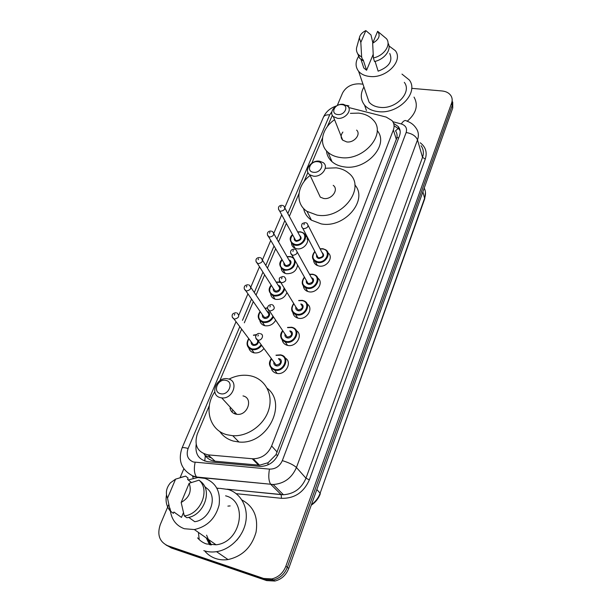 <?xml version="1.0" encoding="UTF-8"?>
<svg xmlns="http://www.w3.org/2000/svg" width="612" height="612" viewBox="0 0 612 612"><rect width="100%" height="100%" fill="white"/><g stroke="black" fill="none" stroke-linecap="round" stroke-linejoin="round"><path stroke-width="0.92" d="M256.505 462.137L255.456 461.861M327.933 252.794C334.144 256.956 326.885 267.819 319.005 266.029L316.664 265.203C314.744 264.063 313.719 262.395 313.596 260.215M317.697 278.055C324.253 282.262 316.886 293.722 308.8 291.771L306.956 291.167C304.822 290.08 303.636 288.382 303.391 286.064M307.155 303.988C314.109 308.196 306.635 320.336 298.319 318.209L297.027 317.827C294.678 316.817 293.309 315.088 292.934 312.648M296.292 330.618L296.3 330.61C303.69 334.787 296.116 347.7 287.541 345.375L286.86 345.191C284.289 344.296 282.744 342.559 282.209 339.989M285.085 357.936C292.98 362.052 285.33 375.845 276.471 373.297L276.44 373.289C273.663 372.532 271.912 370.811 271.208 368.126M263.933 348.48C261.209 351.992 257.836 353.438 253.812 352.803L253.49 352.719C250.974 351.954 249.405 350.339 248.786 347.884M275.691 320.191C273.182 324.444 269.609 326.288 264.958 325.737L264.07 325.485C261.737 324.605 260.337 322.983 259.863 320.619M305.365 235.727C311.615 239.59 304.432 250.446 296.675 248.74L294.349 247.914C292.559 246.835 291.61 245.267 291.503 243.224M297.6 265.05C296.552 270.963 292.811 273.855 286.378 273.725L284.481 273.105C282.522 272.072 281.428 270.473 281.214 268.324M286.936 292.475C284.909 297.493 281.199 299.796 275.813 299.383L274.398 298.954C272.248 297.983 271.009 296.369 270.672 294.112M209.327 405.549L197.286 434.015C193.905 445.414 197.515 452.36 208.118 454.877L253.23 458.816C261.76 458.457 267.895 454.173 271.644 445.98L393.355 129.966C394.618 126.447 394.197 123.333 392.078 120.648L386.187 117.076L348.687 107.521M204.041 453.905L205.311 455.825C207.858 458.962 211.125 460.759 215.103 461.234L259.549 465.212L268.094 462.718L275.943 454.754L396.951 137.562C397.364 134.892 396.867 132.659 395.459 130.853L398.381 128.367M332.362 115.347L327.282 126.669M322.509 137.945L311.86 163.129M307.92 172.439L304.026 181.642M298.962 193.629L289.346 216.35M286.37 223.388L278.544 241.893M275.645 248.747L267.452 268.132M264.629 274.803L256.046 295.099M253.299 301.594L244.318 322.815M241.641 329.157L219.846 380.679M210.429 544.848L206.986 538.415M411.669 88.35L441.994 90.959C446.286 91.402 449.33 93.1 451.136 96.038C452.329 98.188 452.49 100.529 451.618 103.053L285.865 566.199C283.18 572.97 278.537 577.208 271.927 578.906L263.634 578.462L167.589 545.659C159.395 541.689 156.963 534.659 160.283 524.568L168.881 504.212M337.273 105.501L342.513 93.093C345.895 86.889 351.472 83.806 359.236 83.836L362.977 84.158M180.104 477.635L183.822 468.838M451.618 103.053L452.184 105.547L452.161 99.496L452.184 105.547L287.303 567.324C284.634 574.071 280.005 578.286 273.426 579.977L265.164 579.533L169.44 546.822L165.967 544.978M211.308 544.94L208.692 539.616L211.308 544.94M196.169 444.419C194.953 454.15 198.877 459.918 207.942 461.723L260.444 466.451C268.859 466.046 274.887 461.8 278.537 453.714L399.506 135.765C400.738 132.299 400.325 129.231 398.267 126.569L393.593 123.318M394.067 125.751L399.055 129.117L400.118 130.777M230.143 505.917L227.893 506.109M206.596 535.156L210.643 544.871M452.719 101.99L452.742 108.026L452.184 105.547L287.303 567.324C284.634 574.071 280.005 578.286 273.426 579.977L265.164 579.533L169.44 546.822L167.589 545.659M452.742 108.026L288.726 568.441C286.072 575.165 281.466 579.365 274.91 581.04L266.679 580.597L171.284 547.969L169.44 546.822M401.977 74.098L409.321 79.996C419.235 92.756 398.305 114.413 378.354 111.636C372.333 110.971 367.728 108.783 364.545 105.088C360.422 99.718 360.216 93.674 363.926 86.95M389.002 45.961L395.352 50.681C403.545 60.787 386.333 78.481 369.985 76.492C364.982 76.018 361.187 74.281 358.601 71.275C355.182 66.754 355.251 61.674 358.816 56.029M404.31 82.345C412.258 92.374 395.811 109.51 380.06 107.352C375.248 106.825 371.583 105.073 369.067 102.097L366.573 94.761M375.079 61.376L378.147 71.168C389.11 66.953 392.981 61.039 389.745 53.443M377.635 31.311C380.679 35.55 379.027 39.52 372.662 43.223L377.635 31.311L386.501 38.732C391.428 44.852 384.137 55.677 373.397 57.964L374.513 61.521C384.719 59.341 391.986 49.327 388.031 43.092M372.662 43.223L373.397 57.964M365.838 30.6L360.82 42.435L359.351 37.883C359.986 34.838 362.151 32.413 365.838 30.6L370.971 34.915L372.83 42.832M373.19 54.33L366.596 70.25L363.796 67.986L362.082 62.791M366.596 70.25L363.168 59.815L362.817 60.649L359.496 58.071L357.668 53.627M414.026 97.101C418.532 105.241 416.267 113.296 407.225 121.26M362.817 60.649L361.654 57.107L358.318 54.529C356.781 52.617 356.192 50.398 356.567 47.881L357.201 45.586M361.654 57.107L360.82 42.435M337.694 114.52C330.128 113.977 334.519 103.65 341.856 104.621C349.437 105.08 345.107 115.515 337.694 114.52M337.503 118.323L333.333 116.571C328.3 112.371 335.812 103.26 343.37 104.315L347.746 106.205C352.535 110.443 344.984 119.424 337.503 118.323M342.888 132.062C340.624 135.099 340.555 137.799 342.697 140.163L346.752 141.923C354.027 143.078 361.287 134.326 356.612 130.111M350.393 113.35L358.525 113.113C364.637 113.778 369.464 116.012 373.006 119.814C387.289 133.584 363.643 161.407 340.387 157.513C335.376 156.863 331.253 155.134 328.017 152.327C318.362 144.256 321.813 128.329 334.573 119.707M377.16 130.563C389.653 144.707 366.466 170.694 344.235 166.877C339.285 166.212 335.208 164.483 332.002 161.683C328.713 158.715 326.869 155.081 326.471 150.797M313.443 172.263C305.725 171.49 310.406 160.489 317.88 161.713C325.615 162.394 321.009 173.517 313.443 172.263M313.275 176.118L309.833 174.81C303.407 170.664 311.24 159.755 319.533 161.185L323.235 162.647C329.363 166.862 321.484 177.595 313.275 176.118M318.003 192.245L320.305 197.156L323.656 198.472C331.627 199.994 339.186 189.529 333.219 185.344M325.699 168.254L336.172 167.833C341.144 168.499 345.329 170.266 348.702 173.158C367.001 186.943 342.36 220.144 316.878 215.057L307.002 211.347C294.877 203.635 296.782 185.467 310.131 175.437M354.83 184.885C368.631 200.04 344.411 228.62 321.185 223.885L311.424 220.167C307.163 217.206 304.554 213.297 303.598 208.455M220.465 393.669C212.188 391.894 218.063 378.078 226.035 380.412C234.335 382.056 228.536 396.048 220.465 393.669M220.412 397.655C209.197 395.26 216.311 376.587 227.465 378.759L228.268 378.912C239.246 381.001 232.958 399.537 221.682 397.884L220.412 397.655M229.997 408.051C230.663 411.157 232.514 413.177 235.574 414.087L236.798 414.309C247.715 415.984 253.636 398.007 242.995 395.91M231.902 411.922L232.545 410.805M228.987 379.126C236.041 375.554 243.109 374.437 250.193 375.768L251.142 375.975C265.111 379.218 273.357 394.143 268.844 409.39C264.491 424.651 247.959 436.761 232.767 435.706L227.121 434.78C209.426 430.435 203.49 407.883 214.781 391.879M267.192 388.276C288.022 403.775 267.092 445.138 238.948 442.009L233.379 441.076C227.549 439.401 222.982 436.172 219.677 431.391M234.335 413.651L234.641 413.077M220.06 488.368L228.123 489.478C240.57 493.157 248.395 506.935 245.81 521.661C243.324 536.395 230.533 549.584 216.518 551.664C212.066 552.322 207.828 551.978 203.804 550.639M241.931 499.989C253.674 506.346 258.379 517.063 256.046 532.165C251.731 547.182 242.39 556.308 228.031 559.559C223.701 560.187 219.563 559.842 215.631 558.527C211.53 557.111 208.049 554.786 205.181 551.557M199.191 539.585L198.456 532.432M188.205 479.915L197.967 477.521L204.982 478.4C216.044 482.707 220.748 491.581 219.104 505.015C215.478 518.471 207.231 526.649 194.364 529.556L184.319 528.73C176.447 525.8 171.811 519.94 170.411 511.158M225.598 495.827C248.51 501.144 241.22 542.439 216.059 544.795L206.458 543.961C202.924 542.752 199.971 540.725 197.592 537.864M188.725 517.354L194.754 521.699C209.327 520.016 217.926 498.313 207.958 489.256L204.638 486.517M189.169 483.273C191.939 491.291 189.269 497.686 181.167 502.46L189.169 483.273L199.038 480.152C210.528 489.845 200.652 514.485 184.281 515.893L186.805 517.706C203.092 516.314 212.884 491.803 201.44 482.141L199.038 480.152M181.167 502.46L184.281 515.893M180.984 477.383L185.65 476.113L188.106 478.117L187.57 479.403L191.357 482.463M183.455 512.634L181.481 517.4L173.915 512.03L173.357 513.361L170.197 510.913C166.563 506.552 165.332 501.236 166.502 494.947M167.52 498.145C165.332 492.905 166.311 487.787 170.457 482.807L175.583 479.135L167.52 498.145L170.197 510.913M170.771 511.533L169.876 508.136M175.583 479.135L185.65 476.113M236.836 540.174L239.958 536.127M204.745 461.058L205.311 455.825M398.703 137.884L396.951 137.562M398.772 128.191L399.231 128.038M277.84 455.336L275.943 454.754M267.88 464.921L268.094 462.718M396.4 139.544L393.355 129.966M277.19 452.115L271.644 445.98M258.593 465.166L252.251 458.763M215.103 461.234L208.118 454.877M331.842 111.797L329.692 114.865L287.831 213.512M323.388 117.29L323.45 117.137C324.391 115.37 326.471 114.62 329.692 114.865M239.789 326.701L188.114 448.474C185.949 455.076 187.693 459.581 193.338 461.983L269.456 469.121C275.408 469.197 279.692 466.367 282.323 460.622L406.154 132.521C407.347 128.313 405.733 125.46 401.304 123.953L392.827 121.704M200.552 477.574L193.285 476.519M197.232 477.559L196.597 477.016C194.249 473.94 193.759 469.044 195.113 462.32M420.23 142.78C425.692 146.934 427.375 152.373 425.263 159.082L309.351 479.854C303.774 492.446 294.487 498.604 281.482 498.313L236.24 493.677M193.162 478.186L192.474 475.776M263.634 578.462L266.679 580.597M285.865 566.199L288.726 568.441M401.304 123.953C403.415 120.709 405.259 119.768 406.835 121.122C410.797 122.461 413.873 124.794 416.053 128.122C418.539 131.58 419.029 135.497 417.506 139.88L422.525 157.322C423.994 153.015 423.504 149.144 421.064 145.71M406.154 132.521C412.044 133.538 415.823 135.986 417.506 139.88L296.438 467.507C291.855 478.01 284.113 483.687 273.197 484.52L270.848 484.429L281.16 494.641L283.448 494.741C294.066 493.961 301.571 488.452 305.969 478.209L422.525 157.322L425.263 159.082M182.009 448.083L182.039 448.022C177.809 460.469 181.359 469.748 192.673 475.861L196.597 477.016L270.665 484.23L201.371 477.658M216.877 488.147L219.326 488.391M227.021 489.172L281.16 494.641L281.482 498.313M282.323 460.622C288.979 462.664 293.683 464.959 296.438 467.507L305.969 478.209L309.351 479.854M284.832 220.572L276.953 239.131M274.038 246.009L265.784 265.455M262.938 272.156L254.301 292.521M251.532 299.038L242.49 320.336M227.274 489.233L283.448 494.741L273.197 484.52L270.665 484.23C268.676 481.101 268.278 476.067 269.456 469.121M236.025 321.698L182.039 448.022C182.552 447.341 184.572 447.494 188.114 448.474M346.667 105.363L348.978 105.937M204.875 454.211L204.607 454.854M422.892 191.824L424.713 198.785L320.137 493.218L424.72 197.867C425.906 194.379 425.738 191.112 424.223 188.068M311.462 504.609C315.54 501.695 318.431 497.9 320.137 493.218L316.84 489.508M306.979 239.154L307.354 238.236M205.005 455.435L211.538 457.99M210.536 544.864L207.2 538.568M211.194 544.925L208.478 539.463M209.587 544.726L206.236 537.894M300.653 231.887L303.078 232.767C309.366 236.186 302.642 246.82 295.152 245.19L292.949 244.418L295.091 248.281M292.62 234.832C289.399 239.491 290.256 242.704 295.183 244.463C303.674 246.2 309.014 233.095 300.316 232.04L297.746 232.063M299.429 235.215C302.389 238.145 301.402 240.187 296.468 241.342C294.655 240.876 293.936 239.751 294.326 237.969M294.548 238.366L295.588 240.287L296.499 240.608C300.324 239.95 301.372 238.29 299.651 235.62L284.901 208.034M282.668 205.448L283.861 206.083C285.636 208.807 284.519 210.528 280.518 211.255L279.577 210.933L278.521 209.365M280.648 207.376L281.046 206.451L280.648 207.376M290.432 256.604L293.745 258.241M295.206 260.819C295.129 266.985 291.656 270.129 284.787 270.267L282.989 269.678L285.223 273.419M282.132 259.763C279.041 264.491 279.936 267.742 284.81 269.532C293.37 271.414 298.855 257.958 290.088 256.78L287.166 256.841M288.979 259.993C293.133 260.819 290.264 267.245 286.133 266.327C284.335 265.845 283.616 264.705 283.976 262.9M284.205 263.29L285.414 265.348L286.164 265.593C290.142 264.866 291.159 263.129 289.208 260.391L273.885 233.807M271.682 231.206L272.677 231.711C274.681 234.511 273.602 236.308 269.433 237.104L267.436 235.192M269.548 233.21L269.953 232.262L269.548 233.21M284.756 288.933C283.065 293.982 279.531 296.346 274.138 296.017L272.791 295.604L275.125 299.214M271.361 285.383C268.416 290.165 269.349 293.462 274.161 295.275C279.592 295.504 282.928 293.072 284.167 287.977M280.411 282.392L276.28 282.293M278.238 285.437C282.645 286.118 279.814 292.987 275.522 291.985C273.74 291.488 273.013 290.325 273.342 288.512M273.587 288.887L275.545 291.251C279.699 290.432 280.671 288.627 278.483 285.827L262.556 260.284M260.398 257.683L261.171 258.057C263.42 260.926 262.38 262.8 258.035 263.688L256.046 261.752M258.142 259.771L258.555 258.8L258.142 259.771M273.472 316.894C271.185 321.109 267.765 322.96 263.206 322.455L262.357 322.218C257.912 319.892 257.185 316.343 260.192 311.577M260.284 311.722C257.499 316.549 258.486 319.885 263.229 321.721C267.681 322.172 270.932 320.305 272.967 316.136M267.199 311.577L267.406 311.607C271.858 312.342 268.951 319.418 264.621 318.339C262.869 317.819 262.135 316.649 262.426 314.82M262.686 315.195L264.644 317.597C268.966 316.687 269.9 314.805 267.452 311.952L250.912 287.51M248.786 284.917L249.313 285.154C251.838 288.084 250.836 290.034 246.315 291.021L244.326 289.071M246.399 287.089L246.827 286.087L246.399 287.089M264.981 308.31L267.536 307.897M267.543 308.127L265.08 308.448M261.638 345.367C259.075 348.794 255.854 350.217 251.968 349.628L251.654 349.551C249.413 348.871 247.967 347.455 247.309 345.306M248.9 338.803C246.299 343.676 247.325 347.042 251.991 348.886C255.724 349.437 258.777 348.037 261.14 344.694M258.585 341.221C258.142 344.135 256.42 345.528 253.429 345.413C251.7 344.885 250.958 343.707 251.211 341.871M251.478 342.23L253.445 344.671C256.68 344.525 258.073 342.988 257.614 340.043M236.844 312.931L237.112 313.046C239.919 316.022 238.963 318.056 234.251 319.15L232.277 317.192M234.327 315.195L234.763 314.17L234.327 315.195M256.191 334.902L253.552 335.338M323.021 248.801L325.492 249.704C332.079 253.238 325.332 264.246 317.567 262.502L315.356 261.729L312.564 257.904M314.958 251.654C311.554 256.482 312.434 259.848 317.605 261.76C326.372 263.619 331.666 250.124 322.7 248.969L320.168 248.962M321.851 252.251C324.918 255.296 323.932 257.4 318.883 258.547C316.955 258.027 316.213 256.818 316.664 254.921M316.878 255.334L318.003 257.484L318.921 257.805C322.861 257.139 323.909 255.433 322.065 252.672L308.203 225.553M305.908 222.76L307.086 223.372C308.991 226.195 307.874 227.97 303.751 228.704L302.795 228.375L301.647 226.669M304.309 223.816L303.912 224.765L304.309 223.816M312.893 274.26L314.912 274.949C322.187 278.276 315.425 290.264 307.293 288.328L305.541 287.762L302.297 283.685M304.554 277.32C301.28 282.224 302.206 285.643 307.323 287.586C316.159 289.591 321.598 275.721 312.556 274.451L309.641 274.474M311.462 277.764C315.754 278.644 312.9 285.261 308.639 284.289C306.719 283.746 305.969 282.514 306.398 280.587M306.627 280.992L307.935 283.302L308.67 283.54C312.786 282.798 313.788 281.007 311.692 278.169L297.271 252.144M295.015 249.321L295.971 249.788C298.136 252.687 297.057 254.554 292.75 255.365L290.646 253.299M293.301 250.43L292.903 251.41L293.301 250.43M302.481 300.408L304.011 300.882C312.005 303.927 305.273 317.008 296.728 314.866L295.504 314.499C293.492 313.658 292.245 312.219 291.756 310.192M293.852 303.713C290.731 308.678 291.702 312.143 296.759 314.117C305.671 316.274 311.256 302.022 302.137 300.622L298.809 300.699M300.783 303.973L300.798 303.98C305.357 304.7 302.55 311.799 298.113 310.728C296.208 310.162 295.451 308.915 295.856 306.964M296.093 307.354L298.143 309.978C302.435 309.137 303.399 307.27 301.02 304.371M283.807 276.639L284.511 276.968C286.967 279.936 285.942 281.88 281.436 282.798L279.332 280.701M281.987 277.817L281.574 278.82L281.987 277.817M292.765 327.55L291.779 327.259L292.765 327.55C301.517 330.228 294.862 344.51 285.873 342.139L285.223 341.963C280.35 339.522 279.523 335.766 282.736 330.694M287.541 327.497L291.61 327.244L287.502 327.435M282.851 330.855C279.898 335.881 280.916 339.392 285.903 341.389C294.885 343.692 300.63 329.049 291.427 327.512L287.648 327.665M289.79 330.916L290.05 330.962C294.647 331.75 291.763 339.048 287.288 337.901C285.406 337.319 284.649 336.049 285.016 334.083M285.268 334.458L287.319 337.151C291.802 336.195 292.712 334.244 290.042 331.299M272.279 304.753L272.707 304.937C275.469 307.966 274.497 309.993 269.793 311.026L267.696 308.915M270.343 306L269.915 307.033L270.343 306M281.176 354.991L280.793 354.883L281.176 354.991C290.7 357.201 284.175 372.785 274.712 370.168L274.681 370.161C269.387 367.934 268.293 364.086 271.399 358.624M276.027 355.228L280.633 354.853L275.989 355.174M271.521 358.8C268.767 363.872 269.838 367.414 274.742 369.418C283.8 371.897 289.705 356.834 280.418 355.151L276.157 355.404M278.475 358.617L279.011 358.701C283.647 359.558 280.678 367.062 276.165 365.831C274.314 365.242 273.549 363.956 273.87 361.983M274.138 362.35L276.196 365.081C280.87 364.002 281.719 361.967 278.743 358.992M260.406 333.693L260.544 333.747C264.568 334.603 261.76 341.136 257.797 340.088L255.717 337.962M258.348 335.016L257.912 336.08L258.348 335.016M259.549 465.219L253.23 458.816M336.569 105.876C330.388 107.903 326.012 111.659 323.45 117.137L284.855 207.437M271.927 578.906L274.91 581.04M216.9 488.185L219.058 488.407M281.704 214.827L273.839 233.21M270.756 240.432L262.517 259.71M259.503 266.755L250.874 286.967M247.937 293.829L238.887 315.004M399.055 129.117L398.267 126.569M320.328 493.716C318.577 498.512 315.555 502.337 311.256 505.183M425.462 192.352L424.713 198.785M364.545 105.088L366.427 110.512M358.601 71.275L369.067 102.097M360.996 59.517L363.796 67.986M359.351 37.883L356.567 47.881M358.318 54.529L359.496 58.071M333.333 116.571L342.697 140.163M328.017 152.327L332.002 161.683M309.833 174.81L320.305 197.156M307.002 211.347L311.424 220.167M232.767 435.706L238.948 442.009M221.682 397.884L236.798 414.309M194.364 529.556L216.059 544.795M216.518 551.664L228.031 559.559M303.078 232.767L300.614 231.833M294.571 238.412L279.577 210.933C277.649 208.409 278.162 205.395 281.933 205.318M300.484 231.81L297.639 231.872M292.505 234.633C289.269 237.349 289.422 240.608 292.949 244.418M292.467 257.3L290.402 256.566M284.228 263.336L268.653 236.859C266.121 233.998 267.628 230.946 270.909 231.061M290.264 256.543L287.051 256.642M282.01 259.557C278.758 262.747 279.087 266.121 282.989 269.678M273.61 288.933L257.445 263.512C254.699 260.582 255.915 257.591 259.572 257.514M279.768 281.925L276.15 282.094M271.223 285.169C267.995 288.849 268.515 292.329 272.791 295.604M262.709 315.234L245.925 290.914C244.326 289.553 243.828 288.145 244.44 286.684C244.616 285.743 245.779 285.093 247.921 284.725M260.138 311.5C257.009 315.792 257.751 319.365 262.357 322.218L264.789 325.699M267.536 307.851L264.942 308.241M251.509 342.269L234.082 319.112C232.346 317.75 231.749 316.327 232.308 314.851C232.407 313.864 233.623 313.153 235.934 312.717M248.74 338.589C245.794 343.516 246.766 347.172 251.654 349.551L254.202 352.879M256.428 334.619L253.399 335.131M317.391 265.562L315.356 261.729C311.722 259.06 311.554 255.632 314.843 251.44M320.061 248.755L322.868 248.732M316.901 255.38L302.795 228.375C301.548 227.067 301.288 225.675 302.022 224.183C301.739 223.717 302.795 223.196 305.189 222.623M325.492 249.704L322.991 248.755M307.668 291.465L305.541 287.762C301.525 285.161 301.15 281.612 304.424 277.098M309.527 274.26L312.732 274.199M306.65 281.03L291.985 255.127C290.233 253.62 289.3 249.352 294.25 249.168M314.912 274.949L312.862 274.222M297.73 318.064L295.504 314.499C291.082 312.013 290.486 308.333 293.714 303.483M298.679 300.477L302.328 300.354M296.116 307.392L280.885 282.637C279.638 282.132 279.149 280.801 279.401 278.644C278.942 278.039 280.143 277.312 282.996 276.471M304.011 300.882L302.466 300.385M287.548 345.375L285.223 341.963C280.097 338.704 279.256 334.925 282.69 330.625M285.291 334.504L269.479 310.942C268.24 311.248 265.065 305.564 271.43 304.562M277.114 373.427L274.681 370.161C269.081 367.108 267.972 363.245 271.346 358.555M274.168 362.388L257.744 340.073C256.527 339.882 255.808 338.635 255.579 336.34C256.619 334.144 257.927 333.188 259.519 333.479"/></g></svg>
